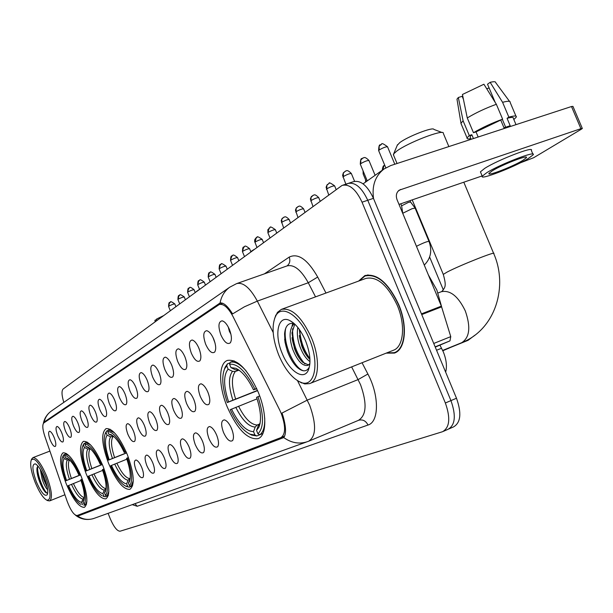 <?xml version="1.0" encoding="UTF-8"?>
<svg xmlns="http://www.w3.org/2000/svg" width="613" height="613" viewBox="0 0 613 613"><rect width="100%" height="100%" fill="white"/><g stroke="black" fill="none" stroke-linecap="round" stroke-linejoin="round"><path stroke-width="0.92" d="M127.282 454.501C119.458 436.709 112.386 428.081 106.064 428.625C100.861 432.962 101.704 444.555 108.593 463.413C116.225 480.99 123.297 489.649 129.803 489.381C135.075 485.35 134.239 473.726 127.282 454.501M102.999 466.087C95.636 449.214 89.1 440.969 83.391 441.368C78.778 445.337 79.736 456.233 86.264 474.064C93.46 490.737 99.988 499.005 105.857 498.859C110.539 495.158 109.581 484.232 102.999 466.087M81.238 476.462C74.28 460.424 68.219 452.54 63.039 452.808C58.917 456.463 59.959 466.738 66.166 483.649C72.97 499.511 79.039 507.411 84.356 507.365C88.533 503.955 87.498 493.649 81.238 476.462M258.188 392.082C247.813 369.394 237.545 358.835 227.4 360.429C218.343 363.455 218.504 386.014 227.201 406.856C237.193 429.184 247.437 439.789 257.92 438.67C266.831 436.104 267.214 413.652 258.188 392.082M205.669 344.261C202.857 335.962 203.202 331.441 206.696 330.698C209.225 331.342 211.585 334.192 213.791 339.257C215.991 345.211 216.282 349.487 214.665 352.092C211.952 353.931 208.956 351.326 205.669 344.261M212.941 337.372L215.025 343.027M191.31 353.119C188.574 345.096 188.85 340.721 192.137 340.016C194.551 340.644 196.827 343.433 198.98 348.383C201.133 354.191 201.439 358.337 199.907 360.827C197.348 362.544 194.482 359.977 191.31 353.119M198.566 347.41L199.922 351.08M177.716 361.501C175.057 353.732 175.272 349.502 178.368 348.82C180.674 349.433 182.881 352.168 184.98 357.019C187.08 362.689 187.402 366.704 185.954 369.087C183.532 370.696 180.781 368.168 177.716 361.501M164.836 369.447C162.246 361.915 162.414 357.823 165.326 357.164C167.533 357.762 169.671 360.444 171.724 365.195C173.77 370.727 174.115 374.635 172.736 376.911C170.437 378.413 167.801 375.93 164.836 369.447M152.606 376.987C150.093 369.685 150.208 365.716 152.959 365.08C155.074 365.662 157.143 368.29 159.15 372.949C161.15 378.351 161.503 382.144 160.2 384.328C158.016 385.746 155.487 383.294 152.606 376.987M140.99 384.152C138.538 377.064 138.615 373.21 141.212 372.597C143.243 373.171 145.243 375.746 147.212 380.313C149.166 385.592 149.526 389.286 148.292 391.378C146.208 392.703 143.779 390.297 140.99 384.152M129.941 390.971C127.542 384.083 127.581 380.344 130.04 379.746C131.994 380.305 133.933 382.834 135.856 387.316C137.772 392.481 138.14 396.067 136.967 398.082C134.983 399.331 132.638 396.956 129.941 390.971M119.405 397.462C117.075 390.772 117.075 387.132 119.405 386.558C121.282 387.109 123.159 389.584 125.044 393.983C126.922 399.032 127.297 402.526 126.178 404.465C124.286 405.637 122.033 403.3 119.405 397.462M109.359 403.66C107.083 397.147 107.053 393.607 109.267 393.048C111.068 393.584 112.892 396.021 114.746 400.343C116.577 405.285 116.96 408.687 115.895 410.549C114.095 411.652 111.911 409.354 109.359 403.66M99.773 409.576C97.544 403.231 97.482 399.791 99.59 399.247C101.321 399.776 103.099 402.159 104.907 406.404C106.708 411.239 107.099 414.564 106.08 416.357C104.356 417.399 102.256 415.139 99.773 409.576M90.601 415.223C88.433 409.055 88.341 405.699 90.341 405.17C92.019 405.683 93.743 408.028 95.513 412.197C97.275 416.94 97.674 420.173 96.701 421.905C95.053 422.893 93.023 420.664 90.601 415.223M81.828 420.633C79.705 414.618 79.598 411.346 81.506 410.833C83.115 411.338 84.793 413.637 86.533 417.737C88.257 422.38 88.655 425.545 87.728 427.215C86.149 428.142 84.188 425.951 81.828 420.633M73.43 425.813C71.353 419.943 71.223 416.756 73.039 416.258C74.594 416.748 76.227 419.016 77.935 423.039C79.629 427.59 80.027 430.678 79.146 432.295C77.629 433.169 75.728 431.016 73.43 425.813M65.376 430.786C63.346 425.054 63.2 421.943 64.932 421.453C66.434 421.936 68.02 424.158 69.698 428.119C71.361 432.586 71.767 435.598 70.916 437.161C69.461 437.996 67.614 435.866 65.376 430.786M57.653 435.544C55.668 429.951 55.499 426.916 57.155 426.433C58.603 426.916 60.151 429.1 61.798 432.993C63.43 437.375 63.836 440.318 63.024 441.835C61.629 442.617 59.836 440.525 57.653 435.544M50.235 440.119C48.289 434.655 48.105 431.682 49.684 431.223C51.086 431.69 52.595 433.835 54.212 437.667C55.814 441.965 56.227 444.854 55.446 446.318C54.105 447.061 52.366 444.992 50.235 440.119M220.864 334.89C217.967 326.292 218.389 321.61 222.121 320.837C224.764 321.496 227.216 324.415 229.477 329.579C231.737 335.694 232.005 340.115 230.289 342.843C227.415 344.82 224.274 342.169 220.864 334.89M228.274 327.02L229.377 331.342L230.917 334.215M200.244 396.381C197.578 388.627 197.838 384.435 201.01 383.807C203.447 384.474 205.769 387.316 207.96 392.351C210.044 397.967 210.359 401.952 208.895 404.296C206.328 405.936 203.447 403.3 200.244 396.381M207.654 391.63L208.573 394.013M186.574 403.515C183.984 396.006 184.184 391.945 187.172 391.339C189.509 391.983 191.746 394.772 193.884 399.699C195.922 405.185 196.252 409.055 194.857 411.3C192.436 412.833 189.67 410.243 186.574 403.515M173.609 410.289C171.088 402.994 171.242 399.063 174.061 398.473C176.291 399.109 178.452 401.837 180.544 406.664C182.536 412.02 182.881 415.783 181.563 417.936C179.257 419.369 176.605 416.825 173.609 410.289M161.303 416.71C158.844 409.637 158.951 405.821 161.61 405.254C163.755 405.867 165.847 408.542 167.893 413.269C169.839 418.51 170.184 422.165 168.935 424.234C166.751 425.583 164.207 423.07 161.303 416.71M149.595 422.824C147.204 415.951 147.266 412.243 149.787 411.691C151.84 412.296 153.863 414.917 155.863 419.553C157.771 424.671 158.131 428.226 156.943 430.219C154.859 431.483 152.407 429.016 149.595 422.824M138.454 428.64C136.117 421.959 136.147 418.357 138.53 417.821C140.5 418.411 142.469 420.978 144.423 425.522C146.285 430.541 146.653 433.996 145.526 435.912C143.542 437.1 141.182 434.678 138.454 428.64M127.833 434.188C125.558 427.69 125.55 424.181 127.811 423.66C129.703 424.234 131.611 426.755 133.527 431.215C135.35 436.119 135.726 439.498 134.645 441.337C132.753 442.456 130.485 440.073 127.833 434.188M223.461 432.334C220.795 424.587 221.086 420.434 224.343 419.874C226.925 420.587 229.362 423.56 231.645 428.786C233.729 434.356 234.028 438.295 232.549 440.601C229.837 442.272 226.81 439.521 223.461 432.334M230.848 427L232.396 430.839M208.964 438.609C206.366 431.108 206.604 427.085 209.669 426.541C212.136 427.238 214.481 430.142 216.711 435.253C218.741 440.686 219.056 444.517 217.661 446.731C215.094 448.287 212.198 445.582 208.964 438.609M195.225 444.555C192.704 437.284 192.88 433.376 195.769 432.847C198.129 433.529 200.397 436.372 202.574 441.375C204.558 446.685 204.88 450.402 203.554 452.532C201.125 453.988 198.351 451.329 195.225 444.555M182.191 450.195C179.732 443.138 179.862 439.352 182.59 438.839C184.85 439.498 187.042 442.28 189.164 447.176C191.103 452.371 191.44 455.988 190.183 458.034C187.877 459.398 185.21 456.785 182.191 450.195M169.801 455.559C167.41 448.701 167.495 445.023 170.077 444.525C172.238 445.168 174.36 447.888 176.437 452.693C178.329 457.773 178.682 461.29 177.479 463.252C175.287 464.539 172.728 461.972 169.801 455.559M158.016 460.662C155.679 453.995 155.733 450.417 158.177 449.927C160.246 450.563 162.299 453.229 164.33 457.926C166.184 462.899 166.544 466.332 165.403 468.217C163.319 469.42 160.859 466.907 158.016 460.662M146.791 465.52C144.515 459.037 144.53 455.559 146.844 455.076C148.836 455.697 150.821 458.309 152.806 462.915C154.622 467.788 154.989 471.129 153.901 472.945C151.917 474.079 149.549 471.604 146.791 465.52M136.086 470.156C133.864 463.842 133.849 460.455 136.04 459.988C137.956 460.593 139.879 463.152 141.825 467.673C143.603 472.439 143.978 475.703 142.936 477.45C141.044 478.515 138.76 476.086 136.086 470.156M439.935 345.134L443.345 351.954C446.402 359.662 447.168 366.39 445.651 372.137M279.612 409.852L281.229 413.407C285.827 426.28 285.704 434.364 280.869 437.636L77.085 515.541C74.012 515.28 70.687 510.491 67.123 501.181L44.849 436.364C42.542 429.192 42.19 424.717 43.807 422.947L219.224 304.546C223.569 303.519 228.174 307.534 233.047 316.599L279.612 409.852M386.175 353.142L394.412 353.08C405.515 349.625 407.921 326.085 398.734 304.623C388.313 282.739 377.018 273.061 364.842 275.597L358.628 281.068M282.026 413.085L283.083 416.25C286.11 426.977 286.325 434.088 283.735 437.567L78.334 515.908L75.836 515.403M447.735 429.406L448.034 429.307C455.252 425.146 456.218 415.576 450.938 400.603L367.754 200.259C361.701 187.394 355.034 181.823 347.747 183.548L346.161 184.436M43.492 423.246L44.527 421.79L220.075 303.006C223.484 302.378 227.653 306.01 232.595 313.91L244.411 306.806L257.337 301.106L273.176 332.484M283.704 437.59L83.376 513.832L81.659 513.84M108.103 513.334L110.233 518.667C113.842 526.981 117.129 531.164 120.087 531.21L442.54 431.713C449.712 427.567 450.655 417.989 445.36 402.986L362.038 202.19C355.984 189.294 349.326 183.701 342.085 185.41L63.139 388.987C61.446 390.856 61.668 395.316 63.813 402.381M448.946 428.908L453.505 426.916C460.761 422.732 461.758 413.17 456.493 398.235L373.447 198.344C367.402 185.509 360.712 179.961 353.394 181.701L348.621 183.264M443.444 431.322L448.034 429.307C455.252 425.146 456.218 415.576 450.938 400.603L367.754 200.259C361.701 187.394 355.034 181.823 347.747 183.548L342.951 185.126M435.253 347.119L449.973 340.874L435.146 346.851M373.547 198.597C371.754 185.777 375.233 175.916 383.991 169.004L390.765 165.556L571.492 106.524L572.94 106.378L582.281 128.37M520.345 162.836L533.662 157.725L581.515 129.098L582.335 128.485L580.902 128.684L399.209 190.176C396.358 192.482 395.646 195.677 397.078 199.761L441.368 306.14L450.762 336.629L449.973 340.874M482.14 175.923L399.017 204.405M522.858 160.384L526.398 157.679C529.004 154.261 501.97 164.675 492.231 170.858L488.967 173.418C486.73 176.659 512.813 166.613 522.858 160.384M509.541 101.375L495.695 82.632C495.771 81.544 493.925 81.437 490.155 82.318L487.527 84.226L495.204 102.425M502.338 119.343L505.641 127.175M463.428 99.314L462.171 96.31L458.332 97.498L463.121 120.861L469.29 135.542L471.818 134.714L473.428 138.553M471.818 134.714L470.025 136.668L470.324 137.389M532.866 154.085L531.31 150.407C534.911 145.633 497.909 159.87 484.768 168.337L480.423 171.824L480.707 172.506M486.63 172.774L482.262 176.207C479.305 180.582 514.56 167.012 528.291 158.522L533.172 154.805C536.804 150.124 499.81 164.376 486.63 172.774M476.01 131.887L473.474 132.714L467.267 117.957L462.44 94.479L483.918 84.234L496.354 104.279L502.622 119.152L476.01 131.887L478.163 137.006M502.622 119.152C491.657 123.19 481.941 127.711 473.474 132.714M469.29 135.542L467.052 137.917C466.754 138.906 468.018 139.151 470.853 138.645M496.354 104.279C485.381 108.286 475.688 112.846 467.267 117.957M463.121 120.861L460.984 123.182L461.298 124.217M458.332 97.498L456.984 99.16L457.122 99.988M489.12 87.996L486.714 88.739M516 124.654L513.326 118.317C513.694 117.114 511.61 117.114 507.066 118.324L508.851 117.137L502.591 102.31L490.155 82.318M500.844 120.34L503.978 127.757L510.192 125.734L507.066 118.324M513.847 119.558L516.33 117.029C516.759 115.627 514.269 115.658 508.851 117.137M510.192 102.264C510.368 100.915 507.832 100.93 502.591 102.31M278.723 355.004C284.67 368.88 291.757 377.869 299.987 381.983C314.254 389.171 320.239 364.459 309.327 339.004C299.78 314.806 280.754 303.22 275.199 317.021C271.505 326.637 272.685 339.296 278.723 355.004M298.692 381.355L304.745 383.945L309.649 383.6C319.089 380.757 320.285 358.62 311.58 338.039C301.803 316.998 291.719 307.45 281.336 309.396L277.436 312.392L274.624 318.392M310.025 383.454L393.278 350.314C403.584 347.088 405.798 325.242 397.278 305.358C387.623 285.06 377.148 276.08 365.846 278.425L281.635 309.289M386.734 352.919L394.251 352.69C405.239 349.264 407.614 325.963 398.519 304.73C388.213 283.068 377.033 273.49 364.988 276.003L359.187 280.861M441.758 307.282L436.847 290.018L428.372 274.915M309.994 361.616C305.918 358.766 302.5 353.586 299.749 346.1C297.435 339.28 296.799 333.066 297.841 327.457M309.963 359.494L309.795 359.341C306.423 356.023 303.68 351.379 301.542 345.41L299.259 329.319M309.833 364.321L307.573 365.455C302.24 366.145 297.228 360.613 292.531 348.858C288.815 336.851 289.382 328.438 294.255 323.633M308.538 364.942L302.692 362.268C299.297 358.942 296.508 354.245 294.34 348.169L291.949 332.936L294.799 324.124M307.902 365.31L309.902 363.586M305.611 340.951C300.96 330.223 295.52 323.342 289.29 320.3C277.934 314.898 274.042 334.453 282.126 353.226C289.137 371.164 303.719 381.01 308.331 370.191C311.189 362.934 310.285 353.188 305.611 340.951M294.271 323.633C288.562 322.354 285.321 325.779 284.57 333.909L285.022 342.154L287.328 351.004C289.918 358.03 293.198 363.463 297.152 367.31C302.531 371.999 306.538 372.007 309.174 367.333L308.331 370.191M303.78 370.842C294.393 369.003 282.363 343.042 285.742 328.177M304.922 363.961C296.654 354.368 292.539 342.629 292.57 328.752M293.206 324.545L293.504 323.434M309.917 358.628C303.872 350.452 300.47 340.897 299.703 329.955M309.044 368.336L308.699 368.926M293.811 363.494C288.999 356.498 285.949 348.437 284.654 339.303M300.24 359.532C296.064 353.088 293.328 345.809 292.041 337.702M292.033 326.147L292.746 323.304M307.136 356.314C303.205 350.146 300.6 343.226 299.313 335.556M397.224 145.35L399.768 142.622C407.737 136.484 433.33 126.584 433.904 129.412L441.988 132.5M443.36 133.029C442.801 129.213 407.591 142.844 396.749 151.097L393.669 153.878L393.638 155.327M257.583 390.634L227.316 402.534C222.381 388.052 221.469 376.826 224.58 368.865L226.733 365.792L228.105 369.172C223.308 375.286 223.477 386.198 228.603 401.906L257.491 390.404M238.779 370.183L235.323 371.509L232.511 371.34L228.105 369.172M249.583 433.981L251.713 435.092L256.855 435.966L254.924 435.038L250.058 434.196L251.713 435.092M259.835 434.747L256.855 435.966M226.733 365.792L227.484 363.815L225.186 367.072L224.251 369.624M227.484 363.815L230.105 362.819M234.089 360.804L230.327 362.229L229.576 364.222C237.76 363.455 246.204 371.769 254.916 389.155L256.617 388.435M246.181 370.988C240.15 364.107 234.863 361.195 230.327 362.229M257.069 398.841L230.227 409.691C236.258 422.457 242.871 430.625 250.058 434.196M231.515 409.086C238.764 423.805 246.104 431.33 253.537 431.644L254.924 435.038M228.603 401.906L227.316 402.534M254.916 389.155L253.498 389.837C247.997 378.497 242.112 371.317 235.852 368.29L230.955 367.616L229.576 364.222M253.537 431.644L255.207 427.062L257.123 425.024L259.56 424.043M256.755 388.734L253.498 389.837M230.955 367.616L235.384 369.792L237.783 370.099M259.682 395.96L257.981 396.672C263.996 415.384 263.973 427.767 257.92 433.828L259.866 434.763C263.375 432.073 264.985 426.487 264.701 417.997M259.866 434.763L262.908 433.514M257.92 433.828L256.533 430.418L258.87 427.292C261.651 420.365 260.885 410.381 256.556 397.339L257.981 396.672M259.72 423.966L258.203 425.813L256.533 430.418M250.794 251.591L253.951 249.545M126.638 452.93L108.432 460.156C104.264 448.134 103.168 439.368 105.16 433.881L106.049 432.533L107.106 435.169C104.386 439.368 105.091 447.574 109.214 459.781L126.584 452.8M113.826 436.525L110.624 436.801L107.106 435.169M126.324 486.408L129.243 487.174L125.535 486.025L126.945 486.707M131.036 486.438L129.243 487.174M106.049 432.533L106.685 430.97L105.329 433.445M106.685 430.97L108.263 430.357M110.248 429.299L108.401 430.012L107.765 431.583C112.899 431.675 118.669 438.51 125.075 452.087L126.094 451.666M114.378 432.655L108.401 430.012M126.868 459.168L110.677 465.757C115.642 476.661 120.592 483.412 125.535 486.025M111.466 465.39C116.891 476.991 121.949 483.136 126.638 483.826L127.696 486.469M109.214 459.781L108.432 460.156M125.075 452.087L124.232 452.501C119.727 442.785 115.313 436.816 110.991 434.609L108.823 434.226L107.765 431.583M126.638 483.826L128.056 480.217L130.217 478.362M126.163 451.819L124.232 452.501M108.823 434.226L113.374 436.142M128.431 457.49L127.412 457.911C132.232 472.271 132.929 481.55 129.504 485.741L131.059 486.446L133.282 480.646M131.059 486.446L132.592 485.818M129.504 485.741L128.439 483.09L129.397 481.718C131.197 476.937 130.247 469.137 126.569 458.309L127.412 457.911M130.155 478.899L128.439 483.09M102.356 464.524L86.065 470.999C82.05 459.474 80.947 451.191 82.74 446.141L83.46 445.023L84.464 447.513C82.073 451.398 82.839 459.106 86.77 470.661L102.31 464.401M90.525 448.915L87.805 449.053L84.464 447.513M103.03 496.139L105.375 496.752L103.459 496.346M106.984 496.093L105.375 496.752M83.46 445.023L84.073 443.536L82.977 445.521M84.073 443.536L85.483 442.992M87.184 442.073L85.613 442.686L85 444.172C89.644 444.379 94.961 450.915 100.969 463.773L101.873 463.397M90.425 444.731L85.613 442.686M102.685 470.401L88.188 476.309C92.931 486.806 97.567 493.266 102.103 495.702M88.893 475.979C93.988 486.983 98.662 492.852 102.9 493.588L103.903 496.086M86.77 470.661L86.065 470.999M100.969 463.773L100.21 464.141C95.904 454.777 91.766 449.068 87.805 447.007L86.004 446.678L85 444.172M102.9 493.588L104.264 490.162L106.041 488.515M101.858 463.551L100.21 464.141M86.004 446.678L89.973 448.425M104.08 468.899L103.168 469.282C107.758 482.837 108.539 491.557 105.52 495.434L106.999 496.101L108.83 491.488M106.999 496.101L108.309 495.565M105.52 495.434L104.517 492.921L105.298 491.787C106.923 487.389 105.957 480.01 102.409 469.635L103.168 469.282M105.942 489.419L104.517 492.921M196.321 291.573L199.409 289.405M80.602 474.914L65.936 480.753C62.074 469.696 60.955 461.834 62.58 457.175L63.177 456.241L64.12 458.608C62.005 462.21 62.825 469.489 66.572 480.446L80.556 474.807M69.621 460.034L67.315 460.064L64.12 458.608M82.265 479.128L81.445 479.473C85.82 492.316 86.671 500.537 83.996 504.139L85.406 504.767L83.943 505.35M63.177 456.241L63.76 454.831L62.878 456.44M63.76 454.831L65.032 454.333M66.488 453.536L65.147 454.057L64.564 455.474C68.779 455.773 73.713 462.033 79.361 474.247L80.173 473.91M69.062 455.674L65.147 454.057M81.008 480.477L67.951 485.795C72.495 495.917 76.855 502.108 81.031 504.384M68.587 485.496C73.391 495.971 77.728 501.587 81.59 502.353L82.54 504.729M66.572 480.446L65.936 480.753M79.361 474.247L78.679 474.577C74.564 465.551 70.671 460.072 67.016 458.141L65.507 457.85L64.564 455.474M81.59 502.353L82.901 499.089L84.356 497.618M80.226 474.018L78.679 474.577M65.507 457.85L68.932 459.405M86.525 504.307L85.406 504.767L86.923 501.066M83.996 504.139L83.046 501.756L83.69 500.806C85.161 496.745 84.18 489.741 80.763 479.787L81.445 479.473M84.242 498.775L83.046 501.756M402.71 213.278L412.128 208.681L415.131 208.114M401.622 205.83L408.381 202.405L410.564 202.014L415.039 207.983M156.813 320.53L156.568 319.074L163.387 315.726M156.66 319.618L155.051 320.185L155.296 321.641M35.133 482.347C39.178 492.07 43.048 498.009 46.749 500.162C51.461 500.308 51.071 492.553 45.569 476.899C39.194 462.509 34.412 456.923 31.225 460.133C29.868 464.462 31.171 471.864 35.133 482.347M47.799 500.652L49.684 500.89C52.733 498.223 51.76 490.055 46.772 476.393C41.355 463.773 36.734 457.52 32.91 457.643L31.6 459.221M47.653 489.741C45.868 488.101 44.044 484.622 42.182 479.297L40.297 469.351M47.308 487.504L43.347 478.837L41.661 471.757M44.32 477.542C41.186 470.033 38.213 465.482 35.408 463.895C31.807 463.903 32.114 469.849 36.32 481.734C41.132 492.691 44.803 496.99 47.331 494.63C48.389 491.365 47.385 485.672 44.32 477.542M37.883 465.972L36.987 468.064C36.673 471.205 37.401 475.366 39.163 480.538C41.37 486.561 43.6 490.607 45.86 492.668L47.469 493.296M47.561 493.266C43.99 492.308 36.412 473.42 37.738 466.11M45.906 492.706C40.956 486.393 38.006 478.04 37.056 467.658M46.749 484.967L42.78 473.987M436.563 350.261L441.582 348.23M281.06 437.559L284.693 436.058M362.053 362.743L367.892 374.022C379.393 395.5 379.148 421.982 367.999 425.031L137.182 506.277L134.99 503.664M137.182 506.277L132.255 504.652M297.52 380.681L309.726 405.369C316.515 424.502 316.139 436.456 308.615 441.245C300.094 444.502 291.803 443.276 283.735 437.567M309.213 441L358.444 420.349C366.474 415.376 367.179 403.5 360.559 384.719L351.64 366.888M282.011 413.047L307.32 400.097L358.168 379.562L367.892 374.022M77.629 516.008C83.123 519.671 88.893 520.36 94.923 518.069L306.354 442.057M44.105 422.173C45.109 417.545 47.485 413.859 51.239 411.116L229.714 287.221C224.527 291.029 221.316 296.294 220.075 303.006M229.714 287.221L236.603 283.62C243.177 281.988 250.089 287.819 257.337 301.106L308.27 282.754C301.006 269.774 293.895 264.165 286.938 265.95L237.055 283.467M89.061 511.663L88.609 511.135M264.41 273.858L289.206 257.1C298.117 252.794 307.619 259.445 317.703 277.045L325.978 293.037M445.36 402.986L456.493 398.235M362.038 202.19L373.447 198.344M315.542 296.861L308.27 282.754L317.703 277.045M287.076 265.896C289.765 263.713 290.478 260.786 289.206 257.1M367.999 425.031C365.861 420.84 362.781 419.246 358.743 420.234M124.715 497.335L125.282 497.879M44.527 421.79L46.764 420.947M219.209 303.45L220.826 302.876M83.376 513.832L78.334 515.908L83.391 513.824M398.067 191.187L400.71 189.425M421.445 313.871L441.368 306.14M580.902 128.684L571.492 106.524M441.628 306.852L421.736 314.584M433.736 343.464L450.762 336.629M443.398 274.678L443.283 274.402C446.839 286.899 444.931 287.359 441.866 291.466L441.329 291.719C450.226 289.88 458.217 296.278 465.298 310.914C470.899 326.997 469.696 337.594 461.689 342.705L442.67 350.421M412.212 199.884L443.283 274.402L447.191 272.034C459.811 265.36 497.419 250.479 493.733 253.598C508.254 286.44 495.442 328.078 463.712 341.832M235.323 371.509C231.362 376.742 231.461 385.906 235.63 398.994M235.798 407.293C242.189 420.104 248.663 426.694 255.207 427.062M232.511 371.34C228.35 376.788 228.473 386.382 232.879 400.113M239.231 370.29L235.384 369.792M238.557 406.174C244.664 418.357 250.855 424.64 257.123 425.024M258.203 425.813L260.096 423.261M112.884 436.893C110.654 440.509 111.221 447.398 114.593 457.551M114.692 464.049C119.466 474.14 123.918 479.535 128.056 480.217M110.624 436.801C108.279 440.563 108.884 447.774 112.44 458.432M113.068 435.897L112.355 435.874M116.845 463.167C121.405 472.776 125.673 477.918 129.634 478.6M89.965 449.13C88.004 452.478 88.624 458.953 91.843 468.562M91.927 474.715C96.41 484.293 100.524 489.442 104.264 490.162M87.805 449.053C85.743 452.524 86.41 459.306 89.797 469.397M93.973 473.88C98.249 482.998 102.187 487.91 105.781 488.622M69.369 460.133C67.637 463.236 68.304 469.343 71.376 478.462M71.453 484.308C75.675 493.427 79.491 498.354 82.901 499.089M67.315 460.064C65.491 463.282 66.196 469.681 69.43 479.251M73.391 483.519C77.43 492.193 81.077 496.89 84.349 497.626M469.435 338.859L467.926 340.368M384.765 165.318L383.976 165.725L382.788 169.855M449.329 347.931L448.486 348.445M365.861 180.483L366.03 181.754M363.287 171.356L363.662 173.418L364.038 173.165M363.195 174.054L363.662 173.418M381.255 144.308L379.11 146.315L379.209 149.963C383.217 147.633 385.998 146.599 387.562 146.859L394.803 164.238M402.718 213.263L416.534 246.449L417.645 245.69C423.407 242.878 427.177 241.422 428.962 241.33C432.38 250.594 430.816 258.51 424.273 265.077M378.688 150.721L379.209 149.963M362.858 158.077L360.75 160.039L360.835 163.602C364.712 161.365 367.432 160.353 368.988 160.568L375.118 175.303M360.352 164.299L360.835 163.602M345.41 171.134L343.341 173.058L343.41 176.536C347.165 174.383 349.816 173.395 351.379 173.579L354.598 181.333M342.966 177.18L343.41 176.536M328.836 183.532L326.798 185.425L326.867 188.819C330.499 186.743 333.097 185.777 334.644 185.931L336.123 189.494M326.445 189.409L326.867 188.819M313.074 195.332L310.944 197.524L311.128 200.505C314.653 198.497 317.189 197.555 318.737 197.67L320.178 201.148M310.737 201.049L311.128 200.505M298.064 206.566L296.094 208.382L296.14 211.631C299.565 209.692 302.048 208.765 303.588 208.857L304.99 212.244M295.78 212.136L296.14 211.631M283.75 217.27L281.819 219.063L281.857 222.235C285.183 220.358 287.62 219.454 289.152 219.515L290.508 222.826M281.52 222.703L281.857 222.235M268.226 232.358C271.459 230.542 273.842 229.653 275.367 229.691C267.735 224.251 271.23 228.703 269.199 227.959L267.881 232.725L269.981 237.829M270.095 227.492L267.866 229.729L267.912 232.794M257.046 237.254L256.165 237.721L255.2 242.02C258.349 240.265 260.686 239.392 262.203 239.415L263.498 242.572M254.908 242.434L255.2 242.02M242.74 251.269C245.813 249.568 248.104 248.709 249.606 248.709C243.208 243.507 245.292 247.698 243.706 247.054L242.449 251.591L244.449 256.487M244.572 246.595L243.706 247.054C242.993 246.732 242.579 248.25 242.449 251.591L242.472 251.652M230.817 260.119C233.814 258.464 236.059 257.629 237.553 257.606C231.285 252.518 233.338 256.609 231.768 255.981L230.542 260.425L232.503 265.214M232.626 255.529L231.768 255.981C231.078 255.675 230.672 257.154 230.542 260.425L230.565 260.479M219.4 268.601C222.312 266.992 224.519 266.172 226.005 266.134C218.941 261.153 222.281 265.191 220.335 264.54L219.14 268.885L221.055 273.582M221.178 264.096L220.335 264.54C219.676 264.211 219.278 265.659 219.14 268.885L219.155 268.931M208.443 276.739C211.293 275.176 213.454 274.363 214.925 274.31C208.006 269.429 211.286 273.383 209.37 272.754L208.198 277.007L210.075 281.612M210.198 272.318L209.37 272.754C208.726 272.433 208.336 273.842 208.198 277.007L208.213 277.045M197.922 284.539C200.704 283.022 202.826 282.233 204.29 282.156C198.137 277.405 200.413 281.206 198.85 280.631L197.692 284.792L199.531 289.313M199.662 280.202L198.85 280.631C198.214 280.317 197.83 281.704 197.692 284.792L197.708 284.83M187.823 292.041C190.543 290.562 192.628 289.78 194.076 289.704C188.229 285.014 190.252 288.754 188.735 288.202L187.609 292.278L189.409 296.715M189.532 287.773L188.735 288.202C188.13 287.865 187.754 289.229 187.609 292.278L187.624 292.317M179.801 295.06L179.019 295.481L178.107 299.251C180.766 297.811 182.82 297.044 184.26 296.953L185.364 299.665M168.767 306.186C171.364 304.784 173.379 304.033 174.805 303.925C168.337 299.42 171.502 303.037 169.663 302.485L168.575 306.4L170.307 310.668M170.437 302.071L169.663 302.485C169.081 302.163 168.721 303.466 168.575 306.4L168.59 306.431M207.286 330.851L206.696 330.698M192.651 340.138L192.137 340.016M178.812 348.927L178.368 348.82M165.717 357.256L165.326 357.164M222.803 321.013L222.121 320.837M201.401 383.899L201.01 383.807M219.469 304.462L222.78 303.274M203.822 452.133L203.554 452.532M217.96 446.287L217.661 446.731M232.886 440.103L232.549 440.601M209.163 403.906L208.895 404.296M230.595 342.406L230.289 342.843M258.464 438.448L257.92 438.67M365.225 275.459L364.842 275.597M75.522 515.234C80.801 519.318 86.778 520.445 93.444 518.606M43.37 423.414C44.358 418.38 46.979 414.281 51.239 411.116M130.178 495.243L130.615 495.856M394.887 352.896L394.412 353.08M363.08 183.854L383.991 169.004M526.176 157.158L526.398 157.679M470.025 136.668L471.129 139.304M480.423 171.824L482.262 176.207M460.922 123.336L467.052 137.917M456.984 99.16L460.984 123.182M510.154 102.409L515.954 116.148M299.987 381.983L301.734 383.002M397.331 351.456L394.711 352.506M293.152 322.691L289.29 320.3M368.053 274.885L365.363 275.865M275.199 317.021L275.812 315.09M397.5 144.699L393.669 153.878M397.048 163.502L393.324 154.576M224.58 368.865L225.186 367.072M238.825 369.991L235.852 368.29M239.285 370.329L237.453 370.152M260.058 423.445L258.87 427.292M260.096 423.231L258.97 424.556M493.603 253.299L463.803 182.207M448.862 146.576L443.406 133.565M438.011 292.991L441.329 291.719M105.16 433.881L105.727 432.41M111.75 434.992L110.991 434.609M129.826 480.554L129.397 481.718M82.74 446.141L83.291 444.731M88.349 447.275L87.805 447.007M105.635 490.898L105.298 491.787M62.58 457.175L63.116 455.827M67.415 458.34L67.016 458.141M83.95 500.116L83.69 500.806M442.755 350.598L468.079 340.322L474.791 335.273M384.749 165.28L383.976 165.725C383.347 165.364 382.765 166.874 382.236 170.253M442.824 350.751L450.724 347.364M443.375 290.003L429.644 257.062M365.517 182.122L365.624 179.908M363.065 170.812L363.149 173.946L366.313 181.555M387.5 146.714C379.286 140.775 382.918 145.22 380.236 144.837C379.271 144.553 378.734 146.461 378.627 150.576L385.807 167.809M401.607 205.715L402.726 213.24M400.795 203.8L401.599 205.738M416.534 246.449L416.733 246.962M428.916 241.223L415.124 208.136M409.982 200.65L410.511 201.922M154.928 320.415L155.135 321.756M46.749 500.162L47.983 500.737M64.917 494.76L49.684 500.89M49.906 451.084L32.91 457.643M31.225 460.133L31.746 458.869M368.934 160.437C363.869 155.426 363.838 158.499 363.233 157.878L361.854 158.591C360.942 158.277 360.421 160.139 360.298 164.169L367.248 180.889M351.326 173.456C346.391 168.552 346.314 171.556 345.778 170.943L343.326 172.828L342.59 175.41L345.862 184.168M334.606 185.823C330.514 182.942 328.714 182.115 329.212 183.348L327.051 184.842L326.101 187.272L328.721 194.903M318.699 197.578C313.956 192.873 313.963 195.746 313.419 195.156L311.327 196.612L310.4 198.972L312.959 206.42M303.558 208.772C298.922 204.167 298.891 206.979 298.408 206.389L296.355 207.815L295.451 210.121L297.949 217.393M289.114 219.439C284.608 214.933 284.547 217.684 284.072 217.109L282.08 218.504L281.206 220.741L283.635 227.852M275.367 229.691L276.693 232.925M262.172 239.346C254.701 234.158 258.188 238.411 256.165 237.721L254.862 239.445L254.617 241.33L256.931 247.368M249.606 248.709L250.87 251.797M237.553 257.606L238.786 260.625M226.005 266.134L227.208 269.084M214.925 274.31L216.105 277.199M204.29 282.156L205.447 284.991M194.076 289.704L195.21 292.478M184.245 296.914C177.647 292.393 180.904 296.033 179.019 295.481C178.421 295.152 178.054 296.485 177.908 299.473L179.678 303.826M174.805 303.925L175.893 306.592"/></g></svg>
